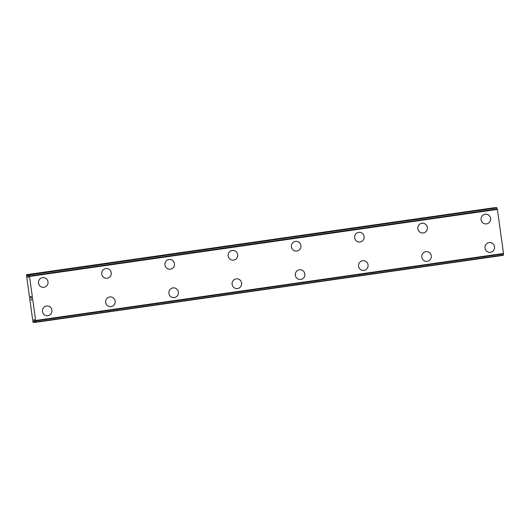 <?xml version="1.0" encoding="UTF-8"?>
<svg xmlns="http://www.w3.org/2000/svg" width="530" height="530" viewBox="0 0 530 530"><rect width="100%" height="100%" fill="white"/><g stroke="black" fill="none" stroke-linecap="round" stroke-linejoin="round"><path stroke-width="0.79" d="M43.109 277.574A4.889 4.79 -91.7 0 1 48.025 282.046A4.889 4.79 -91.7 0 1 43.4 287.346A4.889 4.79 -91.7 0 1 38.485 282.874A4.889 4.79 -91.7 0 1 43.109 277.574A4.889 4.79 -91.7 0 1 48.025 282.046A4.889 4.79 -91.7 0 1 43.4 287.346M106.331 268.518A4.889 4.79 -91.7 0 1 111.247 272.99A4.889 4.79 -91.7 0 1 106.629 278.29A4.889 4.79 -91.7 0 1 101.707 273.818A4.889 4.79 -91.7 0 1 106.331 268.518A4.889 4.79 -91.7 0 1 111.254 272.99A4.889 4.79 -91.7 0 1 106.629 278.29M169.554 259.462A4.889 4.79 -91.7 0 1 174.476 263.933A4.889 4.79 -91.7 0 1 169.852 269.227A4.889 4.79 -91.7 0 1 164.936 264.755A4.889 4.79 -91.7 0 1 169.56 259.462A4.889 4.79 -91.7 0 1 174.476 263.933A4.889 4.79 -91.7 0 1 169.852 269.227M232.783 250.398A4.889 4.79 -91.7 0 1 237.698 254.877A4.889 4.79 -91.7 0 1 233.074 260.17A4.889 4.79 -91.7 0 1 228.158 255.698A4.889 4.79 -91.7 0 1 232.783 250.398A4.889 4.79 -91.7 0 1 237.705 254.87A4.889 4.79 -91.7 0 1 233.074 260.17M296.005 241.342A4.889 4.79 -91.7 0 1 300.927 245.814A4.889 4.79 -91.7 0 1 296.303 251.114A4.889 4.79 -91.7 0 1 291.381 246.642A4.889 4.79 -91.7 0 1 296.005 241.342A4.889 4.79 -91.7 0 1 300.927 245.814A4.889 4.79 -91.7 0 1 296.303 251.114M359.234 232.286A4.889 4.79 -91.7 0 1 364.15 236.758A4.889 4.79 -91.7 0 1 359.525 242.051A4.889 4.79 -91.7 0 1 354.61 237.579A4.889 4.79 -91.7 0 1 359.234 232.286A4.889 4.79 -91.7 0 1 364.15 236.758A4.889 4.79 -91.7 0 1 359.525 242.051M422.456 223.223A4.889 4.79 -91.7 0 1 427.372 227.701A4.889 4.79 -91.7 0 1 422.748 232.995A4.889 4.79 -91.7 0 1 417.832 228.523A4.889 4.79 -91.7 0 1 422.456 223.223A4.889 4.79 -91.7 0 1 427.379 227.695A4.889 4.79 -91.7 0 1 422.755 232.995M485.679 214.166A4.889 4.79 -91.7 0 1 490.601 218.638A4.889 4.79 -91.7 0 1 485.977 223.938A4.889 4.79 -91.7 0 1 481.061 219.466A4.889 4.79 -91.7 0 1 485.685 214.166A4.889 4.79 -91.7 0 1 490.601 218.638A4.889 4.79 -91.7 0 1 485.977 223.938M47.044 305.969A4.889 4.79 -91.7 0 1 51.966 310.441A4.889 4.79 -91.7 0 1 47.342 315.741A4.889 4.79 -91.7 0 1 42.427 311.269A4.889 4.79 -91.7 0 1 47.051 305.969A4.889 4.79 -91.7 0 1 51.966 310.441A4.889 4.79 -91.7 0 1 47.342 315.741M110.273 296.913A4.889 4.79 -91.7 0 1 115.189 301.385A4.889 4.79 -91.7 0 1 110.565 306.678A4.889 4.79 -91.7 0 1 105.649 302.206A4.889 4.79 -91.7 0 1 110.273 296.913A4.889 4.79 -91.7 0 1 115.189 301.385A4.889 4.79 -91.7 0 1 110.565 306.678M173.495 287.85A4.889 4.79 -91.7 0 1 178.411 292.328A4.889 4.79 -91.7 0 1 173.794 297.621A4.889 4.79 -91.7 0 1 168.871 293.15A4.889 4.79 -91.7 0 1 173.495 287.85A4.889 4.79 -91.7 0 1 178.418 292.322A4.889 4.79 -91.7 0 1 173.794 297.621M236.724 278.793A4.889 4.79 -91.7 0 1 241.64 283.265A4.889 4.79 -91.7 0 1 237.016 288.565A4.889 4.79 -91.7 0 1 232.1 284.093A4.889 4.79 -91.7 0 1 236.724 278.793A4.889 4.79 -91.7 0 1 241.64 283.265A4.889 4.79 -91.7 0 1 237.016 288.565M299.947 269.737A4.889 4.79 -91.7 0 1 304.863 274.209A4.889 4.79 -91.7 0 1 300.238 279.502A4.889 4.79 -91.7 0 1 295.323 275.03A4.889 4.79 -91.7 0 1 299.947 269.737A4.889 4.79 -91.7 0 1 304.869 274.209A4.889 4.79 -91.7 0 1 300.245 279.502M363.169 260.674A4.889 4.79 -91.7 0 1 368.092 265.152A4.889 4.79 -91.7 0 1 363.467 270.446A4.889 4.79 -91.7 0 1 358.545 265.974A4.889 4.79 -91.7 0 1 363.176 260.674A4.889 4.79 -91.7 0 1 368.092 265.146A4.889 4.79 -91.7 0 1 363.467 270.446M426.398 251.618A4.889 4.79 -91.7 0 1 431.314 256.089A4.889 4.79 -91.7 0 1 426.69 261.389A4.889 4.79 -91.7 0 1 421.774 256.918A4.889 4.79 -91.7 0 1 426.398 251.618A4.889 4.79 -91.7 0 1 431.314 256.089A4.889 4.79 -91.7 0 1 426.69 261.389M489.621 242.561A4.889 4.79 -91.7 0 1 494.536 247.033A4.889 4.79 -91.7 0 1 489.912 252.326A4.889 4.79 -91.7 0 1 484.996 247.855A4.889 4.79 -91.7 0 1 489.621 242.561A4.889 4.79 -91.7 0 1 494.543 247.033A4.889 4.79 -91.7 0 1 489.919 252.326M26.54 274.673L494.921 207.627L27.056 274.659L28.229 277.607L28.653 274.613L29.528 276.448L35.636 320.484L35.47 322.359L34.112 319.418L33.688 322.412L33.165 322.425L32.946 321.783L26.5 275.322L26.54 274.673L27.056 274.659M496.517 207.581L28.839 274.606M503.334 255.327L35.464 322.359L503.334 255.327L503.5 253.453L497.392 209.416L496.703 207.575M31.131 296.608L31.336 298.032L31.131 296.608M30.906 296.615L31.012 297.39M30.647 296.621L30.846 298.052M30.588 296.436L30.813 298.052L30.581 296.436L31.144 296.422L31.363 298.032M31.402 299.311L31.641 300.013L31.078 300.033L31.641 300.013M31.058 299.848L31.542 299.834M33.688 322.412L35.192 322.194L33.688 322.412M497.392 209.416L29.528 276.448M503.5 253.453L35.636 320.484M28.633 274.639L27.176 274.845M28.441 277.17L27.991 277.23M496.822 207.866L28.958 274.898M497.206 208.952L29.342 275.984M497.266 209.058L29.402 276.09M503.48 253.824L35.616 320.855M503.454 253.93L35.59 320.961M503.367 255.029L35.503 322.061M34.331 319.742L33.9 319.802M35.152 322.021L33.748 322.22"/></g></svg>
